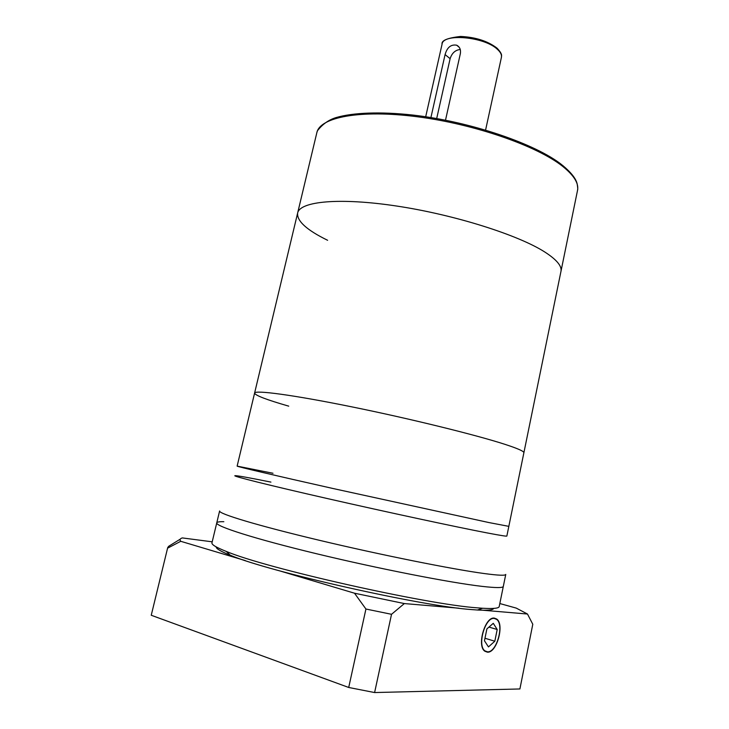 <?xml version="1.0" encoding="UTF-8"?>
<svg xmlns="http://www.w3.org/2000/svg" width="729" height="729" viewBox="0 0 729 729"><rect width="100%" height="100%" fill="white"/><g stroke="black" fill="none" stroke-linecap="round" stroke-linejoin="round"><path stroke-width="1.09" d="M494.271 618.447C485.268 616.77 476.884 645.593 484.94 650.888L487.464 651.826C496.677 652.838 504.523 624.389 496.531 619.322L494.271 618.447M487.391 652.173C496.795 653.202 504.796 624.17 496.64 619.003L494.344 618.11C485.149 616.397 476.593 645.803 484.812 651.207L487.391 652.173M273.001 473.267L237.135 466.123C236.406 466.432 274.168 475.308 333.062 488.521L488.949 522.565L508.833 526.356L577.523 190.397C578.981 183.471 574.024 175.461 562.679 166.358C537.2 146.01 474.652 124.121 417.362 116.768C359.971 109.314 319.931 117.26 316.86 132.605L317.498 130.691C322.51 124.222 328.697 119.848 336.06 117.579C353.073 112.594 380.347 111.491 412.769 115.045C470.624 121.643 535.724 143.932 561.922 164.845M478.024 609.827L527.486 614.028L532.79 624.261L519.905 688.96L374.606 692.55L348.708 687.474L151.24 615.258L167.734 547.525L168.763 546.24L180.273 539.141M151.24 615.258L167.734 547.525M245.263 560.574L180.746 541.301C179.48 539.752 180.008 538.622 182.332 537.92L212.212 541.82M499.83 603.548L516.25 608.104L527.486 614.028M374.606 692.55L391.528 614.301L365.931 609.025L354.513 593.215L279.253 570.734M348.708 687.474L365.931 609.025M180.746 541.301L167.697 548.117M458.805 608.196L404.349 603.566L391.528 614.301M354.513 593.215L404.349 603.566M493.278 623.322L486.89 628.899L484.457 640.782L488.466 646.915L494.818 641.228L497.196 629.51L493.278 623.322M488.968 627.086L497.196 629.51M484.976 638.249L494.818 641.228M430.912 117.579L445.082 54.593C447.141 47.33 451.005 44.205 456.691 45.207C459.717 46.82 460.956 49.581 460.382 53.499L445.501 120.203M327.622 240.288C306.745 230.072 296.749 220.996 297.632 213.041C299.81 201.35 339.34 197.313 397.105 206.107C454.768 214.809 518.456 235.048 544.928 252.097C556.728 259.724 562.077 266.167 560.956 271.425C562.077 266.167 556.728 259.724 544.928 252.097C518.456 235.048 454.768 214.809 397.105 206.107C339.34 197.313 299.81 201.35 297.632 213.041L316.86 132.605M460.272 49.49C455.297 50.019 451.916 53.071 450.121 58.666L436.689 118.554M288.73 406.153C266.477 399.729 255.095 395.373 254.594 393.086L237.135 466.123C236.406 466.432 274.168 475.308 333.062 488.521L488.949 522.565L508.833 526.356L506.855 536.043M254.594 393.086C254.722 389.851 293.022 394.899 351.588 406.809C410.062 418.674 476.365 435.022 505.133 444.398C517.954 448.59 524.206 451.379 523.878 452.782C524.206 451.379 517.954 448.59 505.133 444.398C476.365 435.022 410.062 418.674 351.588 406.809C293.022 394.899 254.722 389.851 254.594 393.086L297.632 213.041M493.733 608.405C493.077 610.055 487.655 610.583 477.477 610.009L472.474 609.644C423.13 606.519 268.81 571.773 230.2 555.197C220.723 551.406 216.039 548.636 216.139 546.868M477.486 607.858C426.738 604.496 265.912 568.292 226.272 551.416C216.258 547.452 211.492 544.609 211.957 542.868L216.759 522.866C215.246 526.174 254.312 538.722 316.514 553.73C378.606 568.729 450.249 582.726 481.915 586.353C495.92 587.957 503.056 587.966 503.32 586.389L499.21 606.546C498.9 608.323 493.378 608.888 482.634 608.25L477.486 607.858M223.839 521.718C219.402 521.6 217.042 521.982 216.759 522.866C215.246 526.174 254.312 538.722 316.514 553.73C378.606 568.729 450.249 582.726 481.915 586.353C495.92 587.957 503.056 587.966 503.32 586.389L505.762 574.416C505.552 575.719 498.481 575.445 484.548 573.586C453.046 569.395 381.586 555.106 319.557 540.335C257.401 525.554 218.244 513.681 219.611 510.974L216.759 522.866M270.924 482.106C249.063 477.677 237.062 475.536 234.92 475.682C232.25 476.073 268.855 485.25 328.26 498.764C387.536 512.259 456.573 527.067 486.817 532.863C500.941 535.569 507.603 536.599 506.792 535.952M497.187 48.305C503.32 54.93 501.16 55.887 501.415 57.345C501.916 54.83 500.55 52.133 497.315 49.244C484.211 36.65 442.858 33.069 442.066 44.187C441.245 40.523 447.424 37.944 460.6 36.45C475.49 37.161 487.564 41.006 496.814 47.977M450.121 58.666L445.082 54.593M484.229 650.66L484.94 650.888M493.579 618.119L496.64 619.003M442.066 44.187L425.69 116.768M562.524 165.319C571.053 172.409 575.928 178.569 577.14 183.781C578.343 191.18 577.386 189.403 577.523 190.397M501.415 57.345L485.587 130.044M459.224 47.33L456.691 45.207M230.2 555.197L226.272 551.416M477.477 610.009L482.634 608.25"/></g></svg>
